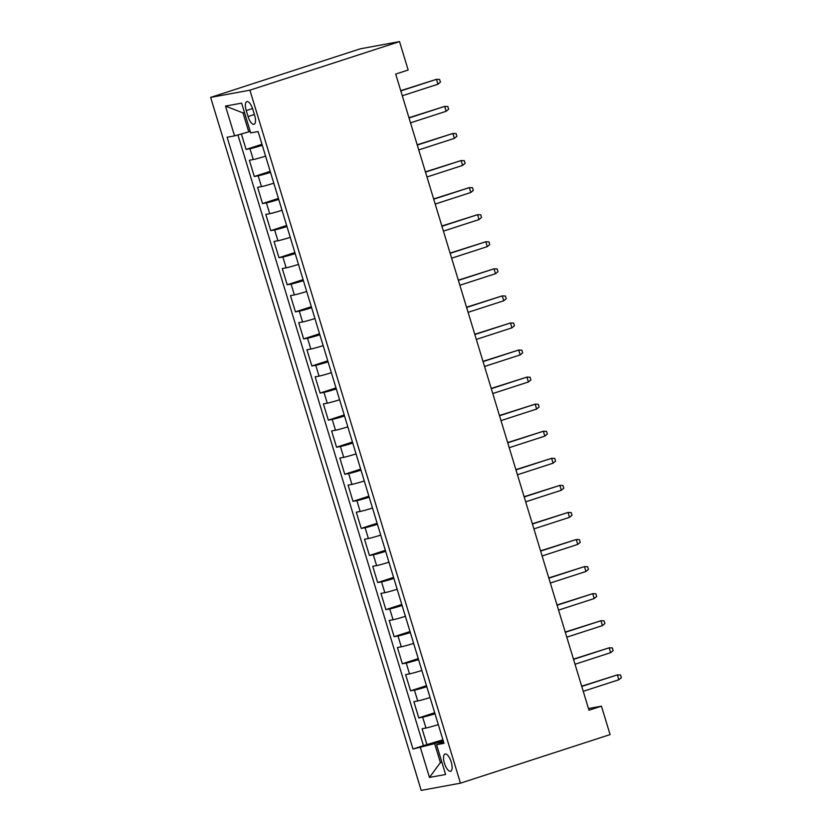 <?xml version="1.0" encoding="UTF-8"?>
<svg xmlns="http://www.w3.org/2000/svg" width="832" height="832" viewBox="0 0 832 832"><rect width="100%" height="100%" fill="white"/><g stroke="black" fill="none" stroke-linecap="round" stroke-linejoin="round"><path stroke-width="1.25" d="M451.225 762.008A9.058 3.432 -108 0 0 445.037 754.01A9.058 3.432 -108 0 0 444.434 763.256A9.058 3.432 -108 0 0 450.632 771.254A9.058 3.432 -108 0 0 451.225 762.008M210.642 97.406L421.19 790.4L460.46 783.172L249.912 90.178L210.642 97.406L360.256 48.828L399.537 41.6L249.912 90.178M241.374 133.952L246.085 149.438L261.976 144.279M265.585 156.135A11.326 0.53 163.1 0 1 253.24 159.557L249.371 160.264L254.301 176.509L270.202 171.34M273.801 183.206A11.326 0.53 -16.9 0 1 261.466 186.618L257.598 187.335L262.527 203.58L278.429 198.411M282.027 210.278A11.326 0.53 -16.9 0 1 269.693 213.689L265.814 214.406L270.754 230.651L286.655 225.482M290.254 237.349A11.326 0.53 -16.9 0 1 277.919 240.76L274.04 241.478L278.98 257.722L294.871 252.554M298.48 264.41A11.326 0.53 -16.9 0 1 286.146 267.831L282.266 268.549L287.206 284.783L303.098 279.625M306.706 291.481A11.326 0.53 -16.9 0 1 294.362 294.902L290.493 295.62L295.422 311.854L311.324 306.696M314.922 318.552A11.326 0.53 -16.9 0 1 302.588 321.974L298.719 322.681L303.649 338.926L319.55 333.767M323.149 345.623A11.326 0.53 -16.9 0 1 310.814 349.045L306.946 349.752L311.875 365.997L327.777 360.838M331.375 372.694A11.326 0.53 -16.9 0 1 319.041 376.116L315.162 376.823L320.102 393.068L336.003 387.91M339.602 399.766A11.326 0.53 -16.9 0 1 327.267 403.187L323.388 403.894L328.328 420.139L344.219 414.981M347.828 426.837A11.326 0.53 -16.9 0 1 335.494 430.248L331.614 430.966L336.554 447.21L352.446 442.042M356.054 453.908A11.326 0.53 -16.9 0 1 343.71 457.319L339.841 458.037L344.77 474.282L360.672 469.113M364.27 480.979A11.326 0.53 -16.9 0 1 351.936 484.39L348.067 485.108L352.997 501.353L368.898 496.184M372.497 508.04A11.326 0.53 -16.9 0 1 360.162 511.462L356.283 512.179L361.223 528.414L377.125 523.255M380.723 535.111A11.326 0.53 -16.9 0 1 368.389 538.533L364.51 539.25L369.45 555.485L385.341 550.326M388.95 562.182A11.326 0.53 -16.9 0 1 376.615 565.604L372.736 566.311L377.676 582.556L393.567 577.398M397.176 589.254A11.326 0.53 -16.9 0 1 384.831 592.675L380.962 593.382L385.892 609.627L401.794 604.469M405.402 616.325A11.326 0.53 -16.9 0 1 393.058 619.746L389.189 620.454L394.118 636.698L410.02 631.54M413.618 643.396A11.326 0.53 -16.9 0 1 401.284 646.818L397.415 647.525L402.345 663.77L418.246 658.611M421.845 670.467A11.326 0.53 -16.9 0 1 409.51 673.889L405.631 674.596L410.571 690.841L426.473 685.672M430.071 697.538A11.326 0.53 -16.9 0 1 417.737 700.95L413.858 701.667L418.798 717.912L434.689 712.743M399.537 41.6L408.169 70.023L395.699 74.069L588.983 710.216L601.442 706.17L588.474 708.552M246.251 110.583L248.061 116.532A8.778 3.318 -108 0 0 254.062 124.28A8.778 3.318 -108 0 0 254.634 115.326L252.824 109.366A8.778 3.318 -108 0 0 246.823 101.618A8.778 3.318 -108 0 0 246.251 110.583L252.554 108.534M443.529 741.832L436.55 744.702L443.986 743.33L258.107 131.55L250.682 132.912L241.634 103.137L225.503 106.101L234.541 135.886L227.115 137.249L412.994 749.029L434.637 743.642L440.398 762.601L441.906 762.32M436.55 744.702L445.598 774.478L429.468 777.442L420.42 747.666M262.288 145.309A11.326 0.53 163.1 0 1 249.954 148.72L246.085 149.438M237.921 134.93L423.467 745.628L442.915 739.814M438.298 724.61A11.326 0.53 -16.9 0 1 425.963 728.021L422.084 728.738L427.024 744.983M435.001 713.773A11.326 0.53 163.1 0 1 422.666 717.194L418.798 717.912M426.785 686.712A11.326 0.53 163.1 0 1 414.44 690.123L410.571 690.841M418.558 659.641A11.326 0.53 163.1 0 1 406.224 663.052L402.345 663.77M410.332 632.57A11.326 0.53 163.1 0 1 397.998 635.981L394.118 636.698M402.106 605.498A11.326 0.53 163.1 0 1 389.771 608.92L385.892 609.627M393.879 578.427A11.326 0.53 163.1 0 1 381.545 581.849L377.676 582.556M385.663 551.356A11.326 0.53 163.1 0 1 373.318 554.778L369.45 555.485M377.437 524.285A11.326 0.53 163.1 0 1 365.102 527.706L361.223 528.414M369.21 497.214A11.326 0.53 163.1 0 1 356.876 500.635L352.997 501.353M360.984 470.142A11.326 0.53 163.1 0 1 348.65 473.564L344.77 474.282M352.758 443.082A11.326 0.53 163.1 0 1 340.423 446.493L336.554 447.21M344.531 416.01A11.326 0.53 163.1 0 1 332.197 419.422L328.328 420.139M336.315 388.939A11.326 0.53 163.1 0 1 323.97 392.35L320.102 393.068M328.089 361.868A11.326 0.53 163.1 0 1 315.754 365.29L311.875 365.997M319.862 334.797A11.326 0.53 163.1 0 1 307.528 338.218L303.649 338.926M311.636 307.726A11.326 0.53 163.1 0 1 299.302 311.147L295.422 311.854M303.41 280.654A11.326 0.53 163.1 0 1 291.075 284.076L287.206 284.783M295.194 253.583A11.326 0.53 163.1 0 1 282.849 257.005L278.98 257.722M286.967 226.512A11.326 0.53 163.1 0 1 274.622 229.934L270.754 230.651M278.741 199.451A11.326 0.53 163.1 0 1 266.406 202.862L262.527 203.58M270.514 172.38A11.326 0.53 163.1 0 1 258.18 175.791L254.301 176.509M244.514 112.632L243.006 112.913L248.768 131.862L234.541 135.886M250.214 131.394L248.768 131.862M601.442 706.17L610.085 734.594L460.46 783.172M441.844 762.122L440.398 762.601L429.468 777.442M443.238 740.854L434.637 743.642M423.467 745.628L412.994 749.029M243.006 112.913L225.503 106.101M437.934 84.209L440.419 82.15L439.598 79.446L436.457 79.331L437.934 84.209L402.293 95.774M400.816 90.906L436.457 79.331L400.743 90.657M446.16 111.28L448.646 109.221L447.824 106.517L444.673 106.402L446.16 111.28L410.519 122.845M409.042 117.978L444.673 106.402L408.97 117.728M454.386 138.351L456.872 136.292L456.05 133.578L452.899 133.474L454.386 138.351L418.746 149.916M417.269 145.049L452.899 133.474L417.186 144.799M462.602 165.412L465.098 163.363L464.277 160.649L461.126 160.545L462.602 165.412L426.972 176.987M425.485 172.12L461.126 160.545L425.412 171.87M470.829 192.483L473.325 190.434L472.493 187.72L469.352 187.616L470.829 192.483L435.198 204.058M433.711 199.181L469.352 187.616L433.638 198.942M479.055 219.554L481.541 217.495L480.719 214.791L477.578 214.687L479.055 219.554L443.414 231.13M441.938 226.252L477.578 214.687L441.865 226.013M487.282 246.626L489.767 244.566L488.946 241.862L485.805 241.758L487.282 246.626L451.641 258.201M450.164 253.323L485.805 241.758L450.091 253.084M495.508 273.697L497.994 271.638L497.172 268.934L494.021 268.819L495.508 273.697L459.867 285.272M458.39 280.394L494.021 268.819L458.318 280.155M503.734 300.768L506.22 298.709L505.398 296.005L502.247 295.89L503.734 300.768L468.094 312.343M466.617 307.466L502.247 295.89L466.534 307.216M511.95 327.839L514.446 325.78L513.625 323.076L510.474 322.962L511.95 327.839L476.32 339.404M474.833 334.537L510.474 322.962L474.76 334.287M520.177 354.91L522.662 352.851L521.841 350.147L518.7 350.033L520.177 354.91L484.546 366.475M483.059 361.608L518.7 350.033L482.986 361.358M528.403 381.982L530.889 379.922L530.067 377.208L526.926 377.104L528.403 381.982L492.762 393.546M491.286 388.679L526.926 377.104L491.213 388.43M536.63 409.042L539.115 406.994L538.294 404.279L535.142 404.175L536.63 409.042L500.989 420.618M499.512 415.75L535.142 404.175L499.439 415.501M544.856 436.114L547.342 434.065L546.52 431.35L543.369 431.246L544.856 436.114L509.215 447.689M507.738 442.811L543.369 431.246L507.666 442.572M553.072 463.185L555.568 461.126L554.746 458.422L551.595 458.318L553.072 463.185L517.442 474.76M515.954 469.882L551.595 458.318L515.882 469.643M561.298 490.256L563.794 488.197L562.962 485.493L559.822 485.389L561.298 490.256L525.668 501.831M524.181 496.954L559.822 485.389L524.108 496.714M569.525 517.327L572.01 515.268L571.189 512.564L568.048 512.45L569.525 517.327L533.884 528.902M532.407 524.025L568.048 512.45L532.334 523.786M577.751 544.398L580.237 542.339L579.415 539.635L576.274 539.521L577.751 544.398L542.11 555.974M540.634 551.096L576.274 539.521L540.561 550.846M585.978 571.47L588.463 569.41L587.642 566.706L584.49 566.592L585.978 571.47L550.337 583.034M548.86 578.167L584.49 566.592L548.787 577.918M594.204 598.541L596.69 596.482L595.868 593.778L592.717 593.663L594.204 598.541L558.563 610.106M557.086 605.238L592.717 593.663L557.003 604.989M602.42 625.612L604.916 623.553L604.094 620.838L600.943 620.734L602.42 625.612L566.79 637.177M565.302 632.31L600.943 620.734L565.23 632.06M610.646 652.673L613.132 650.624L612.31 647.91L609.17 647.806L610.646 652.673L575.016 664.248M573.529 659.381L609.17 647.806L573.456 659.131M618.873 679.744L621.358 677.695L620.537 674.981L617.396 674.877L618.873 679.744L583.232 691.319M581.755 686.442L617.396 674.877L581.682 686.202M253.24 159.557L249.954 148.72M425.963 728.021L422.666 717.194M417.737 700.95L414.44 690.123M409.51 673.889L406.224 663.052M401.284 646.818L397.998 635.981M393.058 619.746L389.771 608.92M384.831 592.675L381.545 581.849M376.615 565.604L373.318 554.778M368.389 538.533L365.102 527.706M360.162 511.462L356.876 500.635M351.936 484.39L348.65 473.564M343.71 457.319L340.423 446.493M335.494 430.248L332.197 419.422M327.267 403.187L323.97 392.35M319.041 376.116L315.754 365.29M310.814 349.045L307.528 338.218M302.588 321.974L299.302 311.147M294.362 294.902L291.075 284.076M286.146 267.831L282.849 257.005M277.919 240.76L274.622 229.934M269.693 213.689L266.406 202.862M261.466 186.618L258.18 175.791M254.384 114.483L248.061 116.532"/></g></svg>
